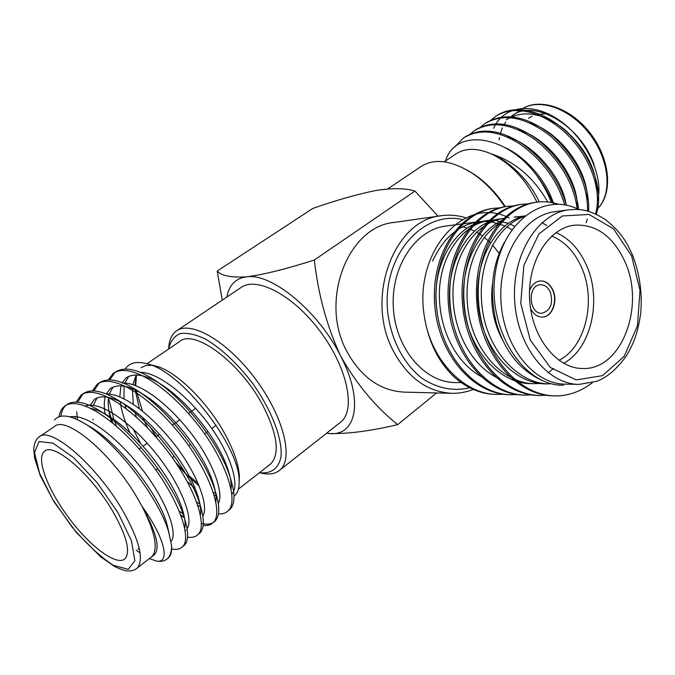 <?xml version="1.0" encoding="UTF-8"?>
<svg xmlns="http://www.w3.org/2000/svg" width="675" height="675" viewBox="0 0 675 675"><rect width="100%" height="100%" fill="white"/><g stroke="black" fill="none" stroke-linecap="round" stroke-linejoin="round"><path stroke-width="1.01" d="M511.844 229.686L506.748 226.783M504.757 225.83L491.459 221.864M489.637 221.636L484.27 221.366M482.498 221.408L478.44 221.771C458.435 224.952 443.163 238.064 432.624 261.107M503.947 394.183L497.104 394.445C464.037 394.335 431.055 360.222 424.474 317.183C428.802 342.917 439.121 363.234 455.439 378.152C468.197 388.682 481.537 394.099 495.442 394.402L496.218 394.411M424.474 317.183C412.931 250.99 465.294 194.366 509.119 218.017M578.737 209.554C543.814 191.388 500.968 222.083 494.834 276.463C488.177 330.64 523.597 386.286 563.515 385.223M568.983 209.815L555.145 211.638C523.834 215.266 498.15 255.985 500.977 301.354C503.423 346.722 533.672 384.21 565.178 384.159L579.133 384.379C547.518 384.438 517.143 346.494 514.662 300.552C511.802 254.635 537.578 213.418 568.983 209.815C579.471 209.174 587.301 208.406 605.188 219.442C622.164 232.951 626.518 242.435 632.382 254.728C639.613 273.248 642.398 292.731 640.744 313.183C637.445 335.213 633.31 343.744 626.349 355.902C616.95 369.107 606.96 377.603 596.371 381.4L579.133 384.379M553.5 395.845L552.665 395.828C515.767 395.061 480.718 353.767 476.888 302.982C472.601 251.573 499.821 207.647 534.347 202.508L535.241 202.39M538.633 395.474L537.739 395.457C500.985 394.622 466.197 353.818 462.468 303.691C458.3 252.965 485.485 209.621 519.91 204.559L520.695 204.457M524.146 395.111L523.378 395.094C486.802 394.343 452.157 354.113 448.445 304.644C444.302 254.568 471.344 211.697 505.668 206.584L506.512 206.474M510.005 394.757L509.178 394.74C472.762 393.922 438.379 354.173 434.767 305.336C430.726 255.918 457.692 213.604 491.898 208.541L492.674 208.44M592.439 382.666C580.382 391.812 567.709 396.217 554.411 395.871C517.489 395.052 482.456 353.649 478.651 302.763C474.398 251.277 501.677 207.326 536.212 202.247C543.696 201.209 551.138 201.876 558.546 204.255M546.961 395.187L539.629 395.499C502.875 394.748 467.994 353.936 464.206 303.733C459.979 252.914 487.122 209.461 521.564 204.322L528.922 203.842M532.263 394.841L525.015 395.137C488.405 394.31 453.794 353.978 450.124 304.425C446.015 254.281 473.099 211.402 507.431 206.331L514.536 205.85M517.928 394.512L510.924 394.791C474.491 394.006 440.049 354.206 436.413 305.302C432.337 255.791 459.304 213.384 493.535 208.305L500.496 207.816M624.847 261.529C613.069 236.267 596.32 224.134 574.611 225.155C548.581 227.821 527.276 261.858 529.639 299.683C531.681 337.525 556.782 368.862 582.947 368.491C621.759 370.018 645.587 305.834 624.847 261.529M499.129 253.387L492.573 245.033M490.455 242.806L484.296 237.322M482.296 235.82L476.44 232.107M474.542 231.103L468.956 228.673M467.142 228.049L462.535 226.783M478.44 221.746L445.972 226.032C415.614 229.576 390.766 266.633 393.331 307.606C395.533 348.604 424.507 382.531 455.068 382.539L462.839 382.649M524.787 215.814C495.146 222.742 473.513 261.529 478.271 305.632C482.617 348.773 513.304 383.518 545.206 383.864L548.918 383.923C517.961 383.628 487.763 350.57 482.338 308.973C476.508 265.849 495.332 226.825 523.783 216.633M539.696 383.476L534.203 383.704C504.993 383.527 475.867 353.675 468.973 315.47C461.531 275.088 476.061 236.579 501.82 221.864M521.353 216.717L514.105 217.055L523.091 216.219M499.103 378.768C470.534 365.394 451.794 329.273 453.009 290.005C454.52 252.374 476.93 222.058 503.592 218.438L500.133 218.894C465.539 222.64 440.049 272.506 452.697 321.486M484.346 378.219C456.207 364.593 438.007 328.944 439.442 290.393C441.172 253.522 463.438 223.822 489.864 220.253L486.489 220.7C454.815 224.454 430.085 266.034 437.079 311.496M542.219 380.481C519.784 370.339 504.453 350.992 496.226 322.439C489.181 291.634 491.957 264.828 504.571 242.013M551.045 383.602L547.062 383.856M530.575 383.653C500.226 383.383 470.483 351.624 464.704 311.462C458.502 269.587 476.061 231.154 503.778 219.738M542.042 222.64L546.775 225.577M553.542 368.44L548.243 372.811M488.185 220.506L493.383 220.337M495.146 220.421L508.115 223.273M510.047 224.049L514.468 226.201M556.057 232.538C569.076 238.326 579.142 249.075 586.246 264.786C602.252 299.312 591.41 348.578 563.659 363.31M502.276 339.348C493.425 322.709 490.126 304.433 492.387 284.521M530.567 308.652C533.528 314.263 537.494 317.073 542.455 317.081C552.184 317.132 558.267 301.025 552.833 289.929C549.847 283.829 545.687 280.825 540.354 280.918C535.427 281.5 531.816 284.749 529.521 290.655M558.925 360.315C585.816 347.152 596.7 299.877 581.31 266.853C574.358 251.556 564.486 241.296 551.703 236.056M542.32 317.081C551.99 316.997 557.963 300.974 552.572 289.946C549.61 283.905 545.501 280.901 540.219 280.927M550.209 291.862C547.855 287.077 544.59 284.715 540.413 284.774C527.082 284.977 528.803 314.584 542.067 313.234C550.741 310.483 553.458 303.362 550.209 291.862M474.086 389.087C466.914 392.065 459.481 393.474 451.786 393.314C427.292 391.93 407.776 377.747 393.221 350.764C364.61 297.667 394.2 219.417 441.458 215.705C449.702 214.574 457.827 215.291 465.843 217.848M451.786 393.314L404.257 392.124C380.219 390.783 361.1 377.241 346.891 351.489C318.971 300.856 347.996 226.159 394.386 222.396L441.458 215.705M462.434 219.578C423.748 210.254 384.252 253.538 387.264 306.982C389.281 336.589 402.857 363.766 422.584 378.683C438.244 388.716 454.309 391.652 470.779 387.484M314.348 259.985L414.965 191.101C405.743 188.097 392.664 187.903 375.747 190.527C357.067 194.307 336.108 200.264 312.871 208.406L217.207 271.063C221.366 275.839 231.188 277.762 246.67 276.826C264.262 274.48 286.824 268.861 314.348 259.985C318.187 294.562 326.97 326.607 340.706 356.122C356.577 384.159 375.578 407 397.71 424.642L436.59 392.934M397.71 424.642C370.246 431.114 347.304 434.067 328.902 433.51C356.358 436.691 364.112 400.908 340.706 356.122C318.524 311.361 271.569 272.734 246.67 276.826C235.668 278.294 229.053 285.044 226.834 297.076M414.965 191.101L438.058 216.194M217.207 271.063L222.278 300.139M326.565 433.266L328.902 433.51M339.078 423.411L341.204 421.74C356.054 408.94 347.043 366.854 319.764 330.809C292.663 294.612 255.757 275.695 240.469 287.913L177.322 330.362M259.462 472.686C271.232 474.103 279.053 468.366 281.078 456.03C282.403 438.193 271.384 409.598 252.391 383.096C237.043 363.15 221.324 348.435 205.234 338.951C195.353 334.319 186.933 332.539 179.972 333.627C174.116 336.327 170.336 341.457 168.632 349.017M269.207 465.075L270.903 463.759C280.007 453.6 277.408 434.32 263.115 405.92C240.545 362.416 193.683 327.856 179.153 341.871L146.939 363.741M168.716 348.427C169.062 340.512 171.475 334.8 175.972 331.273C190.004 319.815 226.648 340.512 254.762 378.051C283.053 415.437 293.92 457.861 280.226 469.766C275.763 473.799 269.612 474.938 261.773 473.2L259.436 472.702M504.79 206.778C495.602 192.907 484.785 181.752 472.323 173.323C451.153 160.059 433.865 157.925 420.466 166.902L387.652 188.958M467.167 170.117L473.985 174.234C486.051 182.402 496.505 193.219 505.339 206.677M175.728 462.569L184.393 471.589M189.051 475.917L198.079 483.308M213.41 492.387L215.671 493.282M239.161 481.891L239.355 476.28C238.764 464.737 234.006 450.731 225.07 434.261C207.757 402.224 176.285 371.36 156.549 366.28L155.301 365.943M151.428 365.259L145.648 365.588L141.083 367.74M136.24 374.92L132.865 384.615M132.376 388.657L133.304 404.283M135.177 412.889L136.384 417.125M125.229 368.98C129.414 362.737 136.704 361.007 147.091 363.791C181.44 371.098 239.684 446.445 239.127 480.769C239.406 488.211 237.693 493.374 233.997 496.243M199.133 485.781C191.557 479.908 184.03 472.559 176.546 463.733M85.852 424.288L90.922 427.199C119.787 444.352 158.701 494.471 166.742 523.344L171.568 545.214C171.695 551.332 170.395 555.736 167.662 558.436C165.063 560.925 161.418 561.819 156.752 561.119L156.355 561.06M168.733 532.086C159.241 498.791 116.775 442.631 85.278 423.925C70.293 414.931 60.024 413.615 54.464 419.993M150.517 557.702L151.892 556.622C158.473 549.011 155.182 532.254 142.012 506.351L138.004 499.163C112.312 453.862 65.5 414.543 54.152 426.769M153.352 555.483L154.575 554.521C160.363 547.847 156.178 531.782 142.012 506.351C166.396 539.983 169.737 563.726 156.406 561.068L149.42 558.554M171.568 545.214C171.998 551.171 171.011 555.331 168.598 557.693L167.392 558.689M139.523 549.788L138.088 548.708M60.902 416.273C61.535 411.168 63.442 407.346 66.606 404.806C74.174 399.592 85.868 401.962 101.672 411.936C133.38 431.595 174.589 484.928 184.25 517.455C188.722 531.799 188.73 541.088 184.275 545.341L182.537 546.674M77.406 419.614L76.697 411.767M77.752 402.131L83.059 393.744C91.395 388.159 104.06 390.935 121.044 402.081C151.799 422.044 189.27 470.804 199.336 502.403C204.517 518.257 204.635 528.525 199.69 533.208L197.961 534.541M93.201 409.531L93.108 408.907M93.876 390.876L99.217 382.877C108.38 376.869 122.108 380.118 140.408 392.631C169.931 412.729 203.698 456.958 214.059 487.333C220.042 504.74 220.312 516.038 214.895 521.227C211.891 524.163 207.402 524.88 201.445 523.378M182.993 513.877L179.373 511.194M116.421 426.153L114.573 421.428M113.898 419.572L108.481 397.642M109.763 379.831L115.155 372.161C125.187 365.732 140.029 369.537 159.688 383.552C187.675 403.54 217.865 443.348 228.403 472.205C235.33 491.341 235.794 503.769 229.804 509.482L228.057 510.848M200.028 504.318L196.762 502.107M140.088 552.977L136.223 550.15M59.046 416.779C59.754 412.087 61.602 408.552 64.597 406.156C78.612 395.677 114.227 417.918 146.492 457.658C177.154 495.433 192.831 538.127 182.377 546.843C179.963 549.239 176.394 549.948 171.669 548.961M75.17 418.635L74.95 416.509M76.241 402.047L81.059 395.086C95.42 384.362 131.119 406.097 163.097 445.483C193.497 482.92 208.626 525.614 197.851 534.642C195.472 537.013 192.037 537.84 187.54 537.14M93.175 419.842L92.981 419.082M92.424 390.842L97.293 384.176C112.025 373.241 147.85 394.58 179.533 433.654C209.663 470.787 224.184 513.439 213.038 522.695C210.684 524.99 207.377 525.909 203.107 525.454M184.207 517.303L180.892 515.025M112.928 423.2L111.383 418.871M110.928 417.53L108.802 410.29M108.363 379.839L113.223 373.469C128.275 362.298 164.16 383.147 195.573 421.883C225.45 458.688 239.473 501.322 228.023 510.882C225.703 513.152 222.488 514.164 218.396 513.911M198.568 505.87L197.944 505.465M112.885 511.54C91.446 474.356 53.283 441.627 44.348 451.44C35.657 458.511 48.035 490.413 69.415 518.67C90.669 547.045 116.994 566.561 125.103 558.714C130.722 551.644 126.655 535.925 112.885 511.54M136.502 374.929L135.683 385.602M136.249 390.403L142.45 411.067M150.508 427.41L156.178 436.767M166.742 523.344L168.944 532.769M91.108 408.442C96.795 409.632 103.047 412.433 109.873 416.838C138.004 434.287 173.728 480.473 182.174 508.798C184.832 516.983 185.676 523.319 184.722 527.799M90.037 405.582L94.34 399.465C101.967 394.335 113.442 396.79 128.773 406.848C156.018 424.541 188.477 466.754 197.269 494.277C200.222 502.934 201.285 509.743 200.458 514.704M105.106 413.986C103.984 407.067 104.026 401.355 105.241 396.866M106.228 394.023L110.371 388.581C118.724 383.079 131.136 385.965 147.606 397.221C173.728 414.998 202.972 453.305 212.018 479.756C215.325 488.936 216.624 496.26 215.924 501.736M129.988 432.802C124.799 421.639 121.542 411.294 120.217 401.768M119.796 396.858L120.968 385.796M122.006 383.096L126.149 377.865C135.262 371.984 148.66 375.342 166.337 387.939C191.059 405.591 217.215 440.066 226.412 465.202C230.133 474.964 231.702 482.861 231.137 488.903M194.923 488.185L187.38 481.748M147.42 427.731L142.788 417.682M139.396 408.67L135.194 389.897M134.958 385.332L136.156 375.832M70.023 416.88C85.337 413.362 115.206 435.113 141.227 468.02C165.527 498.985 178.512 533.199 171.062 541.417M85.489 405.945C100.356 401.043 129.878 421.217 156.111 453.667C180.714 484.329 194.147 519.151 187.102 528.643M185.988 530.01L185.245 530.651M93.293 405.304L97.09 397.879M106.372 394.014C123.095 393.314 151.419 414.61 175.196 445.247C197.277 473.96 209.166 506.098 202.863 516.021M184.494 517.658L181.246 515.987M111.459 422.002L110.388 418.103M110.118 416.998C108.287 409.278 107.755 402.739 108.515 397.373M109.19 394.082L113.088 386.986M123.356 383.029C140.341 382.835 168.033 403.566 191.135 433.35C212.574 461.261 224.21 492.792 218.363 503.542M200.407 506.689L197.986 505.592M162.177 474.711L157.402 468.762M140.543 443.391L133.144 428.92M125.795 408.341L124.985 404.831M123.981 398.765L124.099 386.176M124.858 383.062L128.832 376.279M140.113 372.237C157.958 372.381 187.169 394.934 209.68 425.52C230.673 454.148 240.199 485.595 231.93 493.965M215.975 495.771L214.262 495.096M199.201 485.966L190.384 478.474M185.853 474.053L176.496 463.725M211.882 428.608L216.101 425.183M455.169 154.474C464.51 147.884 476.483 147.665 491.096 153.79C514.898 161.485 533.782 177.55 547.746 202.002M552.369 202.669C548.378 192.392 542.43 182.368 534.524 172.589C541.78 181.997 547.383 191.962 551.34 202.483M534.524 172.589C503.474 133.667 455.026 128.891 445.517 161.013M493.627 128.351C502.858 106.262 531.908 101.385 559.052 120.082C586.263 138.443 604.125 176.723 597.586 200.804M499.112 139.793L499.424 137.607M500.091 134.359L502.293 127.912M503.618 125.288L505.727 122.015M510.005 117.433L511.684 116.1C533.056 97.942 580.812 125.061 594.143 164.936M595.527 213.899C602.252 191.135 590.929 157.739 566.84 134.165C542.633 110.869 513.118 104.186 494.699 116.986L490.75 120.336M587.554 211.056C587.891 184.351 575.716 159.519 551.036 136.553C525.665 116.699 503.423 112.506 484.312 123.972L480.322 127.381M577.226 208.845C573.59 182.824 559.769 159.933 535.773 140.164C511.954 123.382 491.307 120.336 473.816 131.026L469.758 134.511M564.671 204.938C557.457 180.52 542.481 160.161 519.733 143.868C497.821 130.25 478.972 128.351 463.185 138.172L455.009 146.821M596.287 214.253C603.788 191.86 592.869 157.916 568.78 133.954C544.463 110.152 514.527 103.199 495.923 116.159M586.153 222.801L587.334 219.097M588.651 211.537C589.646 184.916 577.834 159.882 553.213 136.443C527.749 116.075 505.305 111.561 485.873 122.909M578.618 209.486C575.556 183.406 562.022 160.237 538.009 139.987C514.046 122.707 493.163 119.365 475.377 129.963M566.266 205.242C559.432 180.723 544.607 160.127 521.8 143.463C499.778 129.499 480.752 127.381 464.737 137.118M528.609 118.353L532.01 116.26M535.79 114.75L546.218 113.687M539.156 201.918C530.364 181.752 509.423 160.777 491.096 153.79C510.789 163.375 526.053 179.499 536.878 202.154M597.08 191.379C596.109 168.176 584.938 147.268 563.566 128.63C541.873 112.632 522.788 109.671 506.309 119.737M587.225 200.028C588.988 171.138 559.415 131.482 529.993 123.044M577.192 209.453C579.952 180.006 548.885 138.063 518.51 129.912M566.207 205.234C562.52 177.322 532.988 143.37 506.908 136.898M553.694 204.28C547.425 182.09 525.901 156.676 504.697 147.471M631.606 255.918L613.583 228.884L588.997 214.447L562.342 215.975L538.937 233.921L523.901 265.199L520.746 303.37L530.288 340.107L550.285 367.445L576.205 379.924L602.556 375.654L624.24 356.248L637.445 325.882L640.018 290.317L631.606 255.918M151.9 556.622L137.379 567.953C134.899 570.088 131.625 571.092 127.575 570.957C125.305 570.89 121.12 569.481 115.02 566.738L100.955 557.086L76.334 532.44L53.865 501.567L40.213 475.563L34.526 457.734L33.75 448.605C34.408 442.918 36.121 439.079 38.888 437.105C49.832 425.149 96.567 465.016 122.707 510.57C139.345 540.219 144.239 559.347 137.379 567.953L136.114 568.949M117.914 512.536L97.158 482.667L73.752 457.718L52.954 443.121L39.066 441.543L34.501 452.562L39.572 473.344L52.886 499.677L71.879 526.804C86.366 543.805 100.153 556.63 113.257 565.27L128.208 569.32L134.882 560.765L131.38 540.582L117.914 512.536M520.72 109.949C537.578 96.93 570.122 106.642 590.558 133.633C611.196 160.447 612.841 195.564 596.649 209.503C612.596 195.396 610.057 160.54 589.764 134.173C569.675 107.637 537.595 97.099 520.72 109.949L511.675 116.083M495.391 394.402L497.045 394.436M509.161 394.74L510.848 394.782M523.268 395.094L525.007 395.137M537.747 395.457L539.519 395.499M552.58 395.828L554.411 395.871M491.847 208.55L493.509 208.313M505.659 206.584L507.364 206.339M519.826 204.567L521.564 204.322M534.347 202.508L536.136 202.255M341.204 421.74L280.226 469.766M156.549 366.272L147.091 363.791M239.363 476.28L239.127 480.769M115.147 372.17L113.231 373.461M99.233 382.868L97.276 384.185M83.05 393.744L81.076 395.077M66.614 404.806L64.597 406.156M229.804 509.49L228.007 510.899M214.869 521.252L213.03 522.695M199.682 533.208L197.834 534.667M184.267 545.358L182.368 546.851M168.581 557.71L167.662 558.436M54.135 426.752L39.859 436.447M270.903 463.759L238.393 489.13M154.575 554.521L151.926 556.588M90.922 427.199L85.278 423.925M109.873 416.838L101.672 411.936M182.174 508.798L184.25 517.455M128.773 406.848L121.044 402.081M197.269 494.277L199.336 502.403M147.606 397.221L140.408 392.631M212.018 479.756L214.059 487.333M166.337 387.939L159.688 383.552M226.412 465.202L228.403 472.205M183.136 516.991L181.238 515.953M109.156 411.623L110.278 417.099M110.498 418.188L110.801 419.698M125.98 408.485L125.229 405.008M45.166 450.875L44.348 451.44M195.716 408.308L188.511 413.488M179.828 419.74L172.361 425.123M159.595 434.312L155.925 436.953M147.251 443.197L143.1 446.192M141.261 447.517L139.219 448.985M207.968 431.485L204.652 433.932M190.603 444.285L188.646 445.728M174.361 456.258L172.37 457.726M157.832 468.442L155.807 469.935M494.691 116.994L495.939 116.151M444.327 161.814L455.161 154.457M473.985 174.234L472.323 173.323"/></g></svg>
